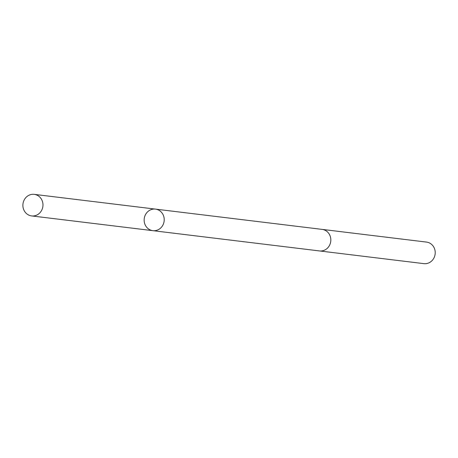 <?xml version="1.0" encoding="UTF-8"?>
<svg xmlns="http://www.w3.org/2000/svg" width="458" height="458" viewBox="0 0 458 458"><rect width="100%" height="100%" fill="white"/><g stroke="black" fill="none" stroke-linecap="round" stroke-linejoin="round"><path stroke-width="0.69" d="M321.877 229.361A10.855 10.03 96.9 0 1 322.1 229.384A10.855 10.03 96.9 0 1 330.71 238.28A10.855 10.03 96.9 0 1 325.077 249.873A10.855 10.03 96.9 0 1 319.478 250.932L152.869 230.666A10.855 10.03 -83.1 0 0 164.136 221.1A10.855 10.03 -83.1 0 0 155.491 209.117A10.855 10.03 -83.1 0 0 149.892 210.176A10.855 10.03 -83.1 0 0 144.259 221.769A10.855 10.03 -83.1 0 0 152.869 230.666A10.855 10.03 -83.1 0 0 164.136 221.1A10.855 10.03 -83.1 0 0 155.491 209.117L34.241 194.364A10.855 10.03 96.9 0 1 42.852 203.26A10.855 10.03 96.9 0 1 37.218 214.859A10.855 10.03 96.9 0 1 31.619 215.918A10.855 10.03 96.9 0 1 23.009 207.022A10.855 10.03 96.9 0 1 28.642 195.423A10.855 10.03 96.9 0 1 34.241 194.364M155.491 209.117L322.1 229.384A10.855 10.03 96.9 0 1 330.716 238.28A10.855 10.03 96.9 0 1 325.077 249.879A10.855 10.03 96.9 0 1 319.478 250.938A10.855 10.03 96.9 0 1 319.255 250.91M322.1 229.384L426.49 242.082A10.855 10.03 96.9 0 1 435.1 250.978A10.855 10.03 96.9 0 1 429.467 262.577A10.855 10.03 96.9 0 1 423.868 263.636L319.478 250.938M152.869 230.666L31.619 215.918"/></g></svg>
